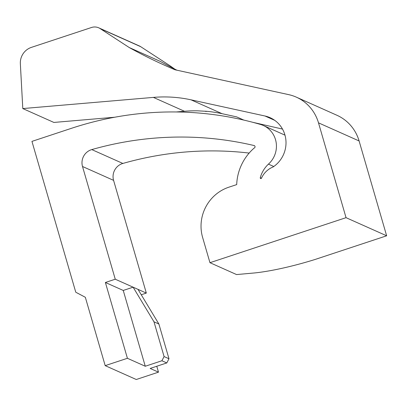 <?xml version="1.0" encoding="UTF-8"?>
<svg xmlns="http://www.w3.org/2000/svg" width="407" height="407" viewBox="0 0 407 407"><rect width="100%" height="100%" fill="white"/><g stroke="black" fill="none" stroke-linecap="round" stroke-linejoin="round"><path stroke-width="0.61" d="M346.047 217.674L318.498 122.848L359.101 140.964L386.65 235.795L346.047 217.674L209.956 262.693L202.615 237.423A40.105 38.645 114.1 0 1 228.897 187.179L236.701 184.6A49.379 47.583 114.1 0 1 254.121 148.092A1.338 1.287 114.1 0 0 254.029 145.523L254.538 145.752M209.956 262.693L236.564 274.567L254.762 272.929A74.613 13.161 163.8 0 0 315.008 259.493L386.65 235.795M249.155 153.068A339.168 326.831 -65.9 0 0 122.858 163.451A13.37 12.882 -65.9 0 0 113.578 180.357L146.327 293.081L141.254 294.76M156.771 366.254L158.486 372.156L136.264 379.507L105.189 365.639L127.411 358.287L105.388 282.478L115.257 279.212L82.509 166.494A13.37 12.882 114.1 0 1 91.784 149.588A339.168 326.831 114.1 0 1 254.029 145.523M105.189 365.639L85.333 297.283L76.267 292.485M114.738 117.226L53.887 122.441L22.797 108.567L20.35 63.746A15.914 15.339 114.1 0 1 31.39 47.38L91.514 27.493A10.613 10.226 114.1 0 1 98.753 27.834A10.613 10.226 114.1 0 1 100.117 28.576L129.243 47.543A497.476 479.38 114.1 0 0 165.379 65.603A497.476 479.38 114.1 0 0 175.041 69.785L288.67 94.633A42.44 40.898 114.1 0 1 296.321 97.146A42.44 40.898 114.1 0 1 318.498 122.848M22.797 108.567L153.393 97.395A133.674 128.81 114.1 0 1 191 99.822L264.993 116.005A28.302 27.274 114.1 0 1 270.1 117.684A28.302 27.274 114.1 0 1 285.958 140.97A28.302 27.274 114.1 0 1 273.163 166.931A21.22 20.447 114.1 0 0 261.477 178.174A0.666 0.646 -65.9 0 1 260.266 177.752A28.037 27.02 114.1 0 1 268.442 164.128A23.392 22.543 -65.9 0 0 263.283 125.468A23.392 22.543 -65.9 0 0 260.317 124.394A335.694 323.484 -65.9 0 0 71.418 128.327L31.944 141.387L75.783 292.272M282.489 129.07L252.772 122.304M359.101 140.964A42.44 40.898 -65.9 0 0 336.925 115.267L296.321 97.146M206.909 111.34L197.588 110.821A133.674 128.81 -65.9 0 0 184.468 111.264L176.297 111.961M129.243 47.543L160.312 61.411A497.476 479.38 -65.9 0 0 176.903 70.192M243.813 120.085L236.615 116.87L222.074 113.69A133.674 128.81 -65.9 0 0 205.332 111.203L206.09 111.538M138.004 289.362L158.883 324.008L168.981 358.75L164.087 356.568L153.994 321.82L133.109 287.179L146.327 293.081M158.883 324.008L153.994 321.82M164.087 356.568L161.894 360.755L166.789 362.937L168.981 358.75M166.789 362.937L150.163 368.442L158.486 372.156M127.411 358.287L145.268 366.254L123.245 290.445L133.109 287.179L115.257 279.212M145.268 366.254L161.894 360.755M98.753 27.834L139.352 45.95A10.613 10.226 114.1 0 1 140.715 46.693L169.841 65.664L174.288 68.773L173.219 68.315M105.388 282.478L123.245 290.445M268.442 164.128L273.774 166.509M184.468 111.264L153.393 97.395M191 99.822L222.074 113.69M91.784 149.588L122.858 163.451M113.578 180.357L82.509 166.494M261.426 178.271L260.266 177.752M264.993 116.005L274.756 120.36M140.715 46.693L100.117 28.576M263.283 125.468L284.981 135.149"/></g></svg>
